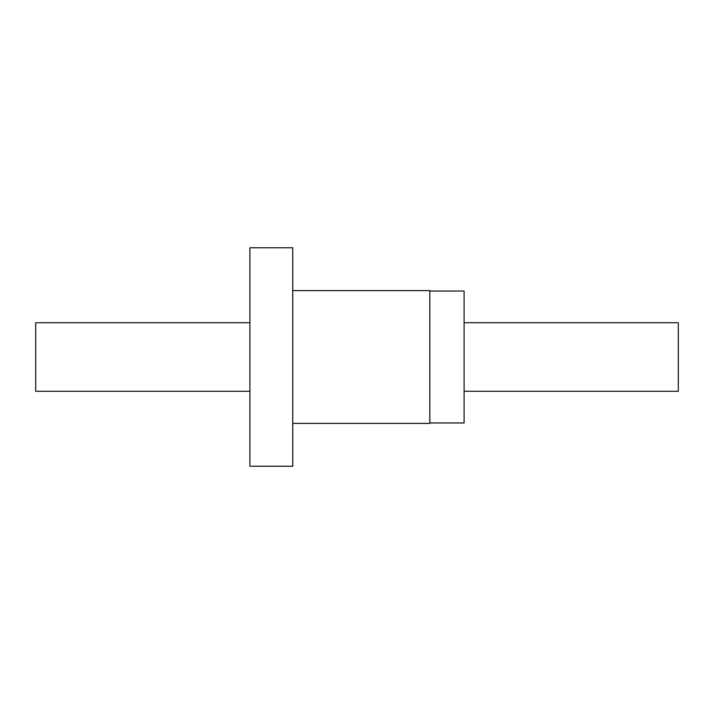 <?xml version="1.0" encoding="UTF-8"?>
<svg xmlns="http://www.w3.org/2000/svg" width="714" height="714" viewBox="0 0 714 714"><rect width="100%" height="100%" fill="white"/><g stroke="black" fill="none" stroke-linecap="round" stroke-linejoin="round"><path stroke-width="1.07" d="M464.1 322.728L678.3 322.728L678.3 391.272L464.1 391.272M249.9 322.728L35.7 322.728L35.7 391.272L249.9 391.272M429.828 291.026L464.1 291.026L464.1 422.974L429.828 422.974M292.74 423.402L429.828 423.402L429.828 290.598L292.74 290.598M249.9 466.242L249.9 247.758L292.74 247.758L292.74 466.242L249.9 466.242"/></g></svg>
